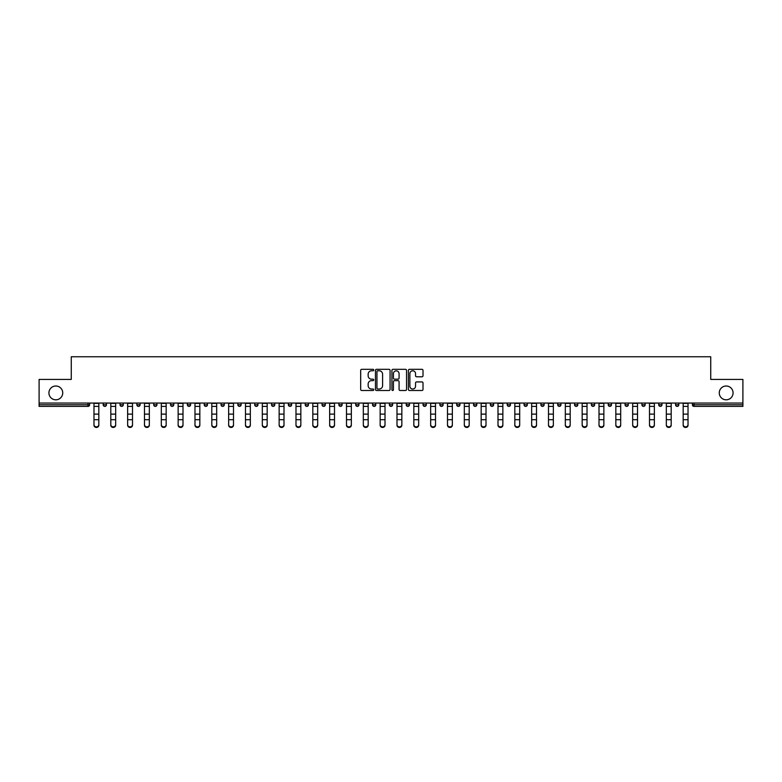 <?xml version="1.0" encoding="UTF-8"?>
<svg xmlns="http://www.w3.org/2000/svg" width="782" height="782" viewBox="0 0 782 782"><rect width="100%" height="100%" fill="white"/><g stroke="black" fill="none" stroke-linecap="round" stroke-linejoin="round"><path stroke-width="1.17" d="M62.736 392.906A6.911 6.911 0 0 1 55.825 399.817A6.911 6.911 0 0 1 48.924 392.906A6.911 6.911 0 0 1 55.825 386.005A6.911 6.911 0 0 1 62.736 392.906M733.076 392.906A6.911 6.911 0 0 1 726.175 399.817A6.911 6.911 0 0 1 719.264 392.906A6.911 6.911 0 0 1 726.175 386.005A6.911 6.911 0 0 1 733.076 392.906M373.737 370.052A0.743 0.743 0 0 0 372.994 369.319L361.743 369.319A1.056 1.056 0 0 0 360.678 370.375L360.678 389.436A1.056 1.056 0 0 0 361.743 390.501L372.994 390.501A0.743 0.743 0 0 0 373.737 389.759A0.743 0.743 0 0 0 372.994 389.016L371.538 389.016A3.392 3.392 0 0 1 368.146 385.624L368.146 384.04A3.392 3.392 0 0 1 371.538 380.648L372.994 380.648A0.743 0.743 0 0 0 373.737 379.905A0.743 0.743 0 0 0 372.994 379.162L371.538 379.162A3.392 3.392 0 0 1 368.146 375.78L368.146 374.187A3.392 3.392 0 0 1 371.538 370.795L372.994 370.795A0.743 0.743 0 0 0 373.737 370.052M421.957 376.787A1.056 1.056 0 0 0 423.013 375.722L423.013 370.375A1.056 1.056 0 0 0 421.957 369.319L409.455 369.319A1.056 1.056 0 0 0 408.4 370.375L408.4 389.436A1.056 1.056 0 0 0 409.455 390.501L421.957 390.501A1.056 1.056 0 0 0 423.013 389.436L423.013 382.975A1.056 1.056 0 0 0 421.957 381.919L416.611 381.919A1.056 1.056 0 0 0 415.545 382.975L415.545 386.181A2.835 2.835 0 0 1 412.71 389.016A2.835 2.835 0 0 1 409.885 386.181L409.885 373.63A2.835 2.835 0 0 1 412.71 370.795A2.835 2.835 0 0 1 415.545 373.63L415.545 375.722A1.056 1.056 0 0 0 416.611 376.787L421.957 376.787M39.1 403.053L39.1 379.426L71.26 379.426L71.26 356.758L710.74 356.758L710.74 379.426L742.9 379.426L742.9 403.053L39.1 403.053L39.1 404.783L87.985 404.783L87.985 403.053M390.071 370.375A1.056 1.056 0 0 0 389.016 369.319L376.513 369.319A1.056 1.056 0 0 0 375.458 370.375L375.458 389.436A1.056 1.056 0 0 0 376.513 390.501L389.016 390.501A1.056 1.056 0 0 0 390.071 389.436L390.071 370.375M392.984 369.319L405.487 369.319A1.056 1.056 0 0 1 406.542 370.375L406.542 389.436A1.056 1.056 0 0 1 405.487 390.501L400.14 390.501A1.056 1.056 0 0 1 399.074 389.436L399.074 381.704A1.056 1.056 0 0 0 398.018 380.648L394.47 380.648A1.056 1.056 0 0 0 393.414 381.704L393.414 389.759A0.743 0.743 0 0 1 392.672 390.501A0.743 0.743 0 0 1 391.929 389.759L391.929 370.375A1.056 1.056 0 0 1 392.984 369.319M87.985 406.396A1.623 1.623 0 0 0 89.607 404.783L87.985 404.783L87.985 406.396A1.623 1.623 0 0 0 89.607 404.783L89.607 403.053L89.607 404.783A1.623 1.623 0 0 1 87.985 406.396L39.1 406.396L39.1 404.783M742.9 403.053L742.9 406.396L694.015 406.396A1.623 1.623 0 0 1 692.393 404.783L692.393 403.053M103.195 404.783A1.623 1.623 0 0 0 104.817 406.396A1.623 1.623 0 0 0 106.44 404.783L106.44 403.053L106.44 404.783L103.195 404.783A1.623 1.623 0 0 0 104.817 406.396A1.623 1.623 0 0 1 103.195 404.783L103.195 403.053M120.037 403.053L120.037 404.783L120.037 403.053M123.273 403.053L123.273 404.783L123.273 403.053M140.105 403.053L140.105 404.783L136.87 404.783A1.623 1.623 0 0 0 138.482 406.396A1.623 1.623 0 0 1 136.87 404.783L136.87 403.053M153.702 403.053L153.702 404.783L153.702 403.053M156.938 403.053L156.938 404.783A1.623 1.623 0 0 1 155.325 406.396A1.623 1.623 0 0 1 153.702 404.783A1.623 1.623 0 0 0 155.325 406.396A1.623 1.623 0 0 0 156.938 404.783A1.623 1.623 0 0 1 155.325 406.396A1.623 1.623 0 0 1 153.702 404.783L156.938 404.783M170.535 403.053L170.535 404.783L170.535 403.053M173.77 403.053L173.77 404.783L173.77 403.053M190.613 403.053L190.613 404.783A1.623 1.623 0 0 1 188.99 406.396A1.623 1.623 0 0 1 187.367 404.783L187.367 403.053M207.445 403.053L207.445 404.783A1.623 1.623 0 0 1 205.822 406.396A1.623 1.623 0 0 1 204.21 404.783L204.21 403.053M224.278 403.053L224.278 404.783A1.623 1.623 0 0 1 222.655 406.396A1.623 1.623 0 0 1 221.042 404.783L221.042 403.053M241.11 403.053L241.11 404.783A1.623 1.623 0 0 1 239.488 406.396A1.623 1.623 0 0 1 237.875 404.783L237.875 403.053M254.707 403.053L254.707 404.783L254.707 403.053M257.943 403.053L257.943 404.783A1.623 1.623 0 0 1 256.33 406.396A1.623 1.623 0 0 1 254.707 404.783L257.943 404.783A1.623 1.623 0 0 1 256.33 406.396M274.775 403.053L274.775 404.783A1.623 1.623 0 0 1 273.162 406.396A1.623 1.623 0 0 1 271.54 404.783L271.54 403.053M288.372 403.053L288.372 404.783L288.372 403.053M291.618 403.053L291.618 404.783A1.623 1.623 0 0 1 289.995 406.396A1.623 1.623 0 0 1 288.372 404.783L291.618 404.783A1.623 1.623 0 0 1 289.995 406.396M308.45 403.053L308.45 404.783L305.215 404.783A1.623 1.623 0 0 0 306.827 406.396A1.623 1.623 0 0 1 305.215 404.783L305.215 403.053M325.283 403.053L325.283 404.783A1.623 1.623 0 0 1 323.66 406.396A1.623 1.623 0 0 1 322.047 404.783L322.047 403.053M340.493 406.396A1.623 1.623 0 0 0 342.115 404.783L342.115 403.053L342.115 404.783A1.623 1.623 0 0 1 340.493 406.396A1.623 1.623 0 0 1 338.88 404.783L338.88 403.053M357.335 406.396A1.623 1.623 0 0 0 358.948 404.783L358.948 403.053L358.948 404.783A1.623 1.623 0 0 1 357.335 406.396A1.623 1.623 0 0 1 355.712 404.783L355.712 403.053M375.78 403.053L375.78 404.783A1.623 1.623 0 0 1 374.167 406.396A1.623 1.623 0 0 1 372.545 404.783L372.545 403.053M392.623 403.053L392.623 404.783A1.623 1.623 0 0 1 391 406.396A1.623 1.623 0 0 1 389.377 404.783L389.377 403.053M409.455 403.053L409.455 404.783A1.623 1.623 0 0 1 407.833 406.396A1.623 1.623 0 0 1 406.22 404.783L406.22 403.053M423.052 403.053L423.052 404.783L423.052 403.053M426.288 403.053L426.288 404.783A1.623 1.623 0 0 1 424.665 406.396A1.623 1.623 0 0 1 423.052 404.783L426.288 404.783A1.623 1.623 0 0 1 424.665 406.396A1.623 1.623 0 0 0 426.288 404.783M439.885 403.053L439.885 404.783L439.885 403.053M443.12 403.053L443.12 404.783L443.12 403.053M456.717 403.053L456.717 404.783L456.717 403.053M459.953 403.053L459.953 404.783A1.623 1.623 0 0 1 458.34 406.396A1.623 1.623 0 0 1 456.717 404.783A1.623 1.623 0 0 0 458.34 406.396A1.623 1.623 0 0 0 459.953 404.783A1.623 1.623 0 0 1 458.34 406.396A1.623 1.623 0 0 1 456.717 404.783L459.953 404.783M473.55 403.053L473.55 404.783L473.55 403.053M476.785 403.053L476.785 404.783L476.785 403.053M493.628 403.053L493.628 404.783A1.623 1.623 0 0 1 492.005 406.396A1.623 1.623 0 0 1 490.382 404.783L490.382 403.053M510.46 403.053L510.46 404.783L507.225 404.783A1.623 1.623 0 0 0 508.838 406.396A1.623 1.623 0 0 1 507.225 404.783L507.225 403.053M527.293 403.053L527.293 404.783A1.623 1.623 0 0 1 525.67 406.396A1.623 1.623 0 0 1 524.057 404.783L524.057 403.053M540.89 403.053L540.89 404.783L540.89 403.053M544.125 403.053L544.125 404.783L544.125 403.053M560.958 403.053L560.958 404.783A1.623 1.623 0 0 1 559.345 406.396A1.623 1.623 0 0 1 557.722 404.783L557.722 403.053M577.79 403.053L577.79 404.783L574.555 404.783A1.623 1.623 0 0 0 576.178 406.396A1.623 1.623 0 0 1 574.555 404.783L574.555 403.053M594.633 403.053L594.633 404.783A1.623 1.623 0 0 1 593.01 406.396A1.623 1.623 0 0 1 591.388 404.783L591.388 403.053M611.465 403.053L611.465 404.783L608.23 404.783A1.623 1.623 0 0 0 609.843 406.396A1.623 1.623 0 0 1 608.23 404.783L608.23 403.053M628.298 403.053L628.298 404.783A1.623 1.623 0 0 1 626.675 406.396A1.623 1.623 0 0 1 625.062 404.783L625.062 403.053M645.13 403.053L645.13 404.783L641.895 404.783A1.623 1.623 0 0 0 643.518 406.396A1.623 1.623 0 0 1 641.895 404.783L641.895 403.053M661.963 403.053L661.963 404.783A1.623 1.623 0 0 1 660.35 406.396A1.623 1.623 0 0 1 658.727 404.783L658.727 403.053M678.805 403.053L678.805 404.783L675.56 404.783A1.623 1.623 0 0 0 677.183 406.396A1.623 1.623 0 0 1 675.56 404.783L675.56 403.053M121.65 406.396A1.623 1.623 0 0 1 120.037 404.783L123.273 404.783A1.623 1.623 0 0 1 121.65 406.396A1.623 1.623 0 0 0 123.273 404.783A1.623 1.623 0 0 1 121.65 406.396M140.105 404.783A1.623 1.623 0 0 1 138.482 406.396A1.623 1.623 0 0 0 140.105 404.783A1.623 1.623 0 0 1 138.482 406.396A1.623 1.623 0 0 1 136.87 404.783M172.157 406.396A1.623 1.623 0 0 1 170.535 404.783A1.623 1.623 0 0 0 172.157 406.396A1.623 1.623 0 0 0 173.77 404.783A1.623 1.623 0 0 1 172.157 406.396A1.623 1.623 0 0 1 170.535 404.783L173.77 404.783A1.623 1.623 0 0 1 172.157 406.396M306.827 406.396A1.623 1.623 0 0 0 308.45 404.783A1.623 1.623 0 0 1 306.827 406.396A1.623 1.623 0 0 1 305.215 404.783M391 406.396A1.623 1.623 0 0 0 392.623 404.783A1.623 1.623 0 0 1 391 406.396M441.507 406.396A1.623 1.623 0 0 1 439.885 404.783L443.12 404.783A1.623 1.623 0 0 1 441.507 406.396A1.623 1.623 0 0 0 443.12 404.783A1.623 1.623 0 0 1 441.507 406.396M475.173 406.396A1.623 1.623 0 0 1 473.55 404.783A1.623 1.623 0 0 0 475.173 406.396A1.623 1.623 0 0 0 476.785 404.783A1.623 1.623 0 0 1 475.173 406.396A1.623 1.623 0 0 1 473.55 404.783L476.785 404.783A1.623 1.623 0 0 1 475.173 406.396M508.838 406.396A1.623 1.623 0 0 0 510.46 404.783A1.623 1.623 0 0 1 508.838 406.396A1.623 1.623 0 0 1 507.225 404.783M542.513 406.396A1.623 1.623 0 0 1 540.89 404.783A1.623 1.623 0 0 0 542.513 406.396A1.623 1.623 0 0 0 544.125 404.783A1.623 1.623 0 0 1 542.513 406.396A1.623 1.623 0 0 1 540.89 404.783L544.125 404.783M576.178 406.396A1.623 1.623 0 0 0 577.79 404.783A1.623 1.623 0 0 1 576.178 406.396A1.623 1.623 0 0 1 574.555 404.783M611.465 404.783A1.623 1.623 0 0 1 609.843 406.396A1.623 1.623 0 0 0 611.465 404.783A1.623 1.623 0 0 1 609.843 406.396A1.623 1.623 0 0 1 608.23 404.783M643.518 406.396A1.623 1.623 0 0 0 645.13 404.783A1.623 1.623 0 0 1 643.518 406.396A1.623 1.623 0 0 1 641.895 404.783M660.35 406.396A1.623 1.623 0 0 0 661.963 404.783A1.623 1.623 0 0 1 660.35 406.396M677.183 406.396A1.623 1.623 0 0 0 678.805 404.783A1.623 1.623 0 0 1 677.183 406.396A1.623 1.623 0 0 1 675.56 404.783M694.015 403.053L694.015 406.396A1.623 1.623 0 0 1 692.393 404.783L742.9 404.783M377.677 370.795A0.743 0.743 0 0 0 376.944 371.538L376.944 388.273A0.743 0.743 0 0 0 377.677 389.016L379.211 389.016A3.392 3.392 0 0 0 382.603 385.624L382.603 374.187A3.392 3.392 0 0 0 379.211 370.795L377.677 370.795M399.074 373.688A2.835 2.835 0 0 0 396.239 370.854A2.835 2.835 0 0 0 393.414 373.688L393.414 378.107A1.056 1.056 0 0 0 394.47 379.162L398.018 379.162A1.056 1.056 0 0 0 399.074 378.107L399.074 373.688M93.977 420.286L93.977 424.646A2.424 2.199 0 0 0 96.401 426.855A2.424 2.199 0 0 0 98.825 424.646L98.825 425.242A2.424 2.199 180 0 1 93.977 425.242M98.825 424.646L98.825 403.053M93.977 424.646L93.977 403.053M110.809 420.286L110.809 424.646A2.424 2.199 0 0 0 113.234 426.855A2.424 2.199 0 0 0 115.668 424.646L115.668 425.242A2.424 2.199 180 0 1 113.234 427.441A2.424 2.199 180 0 1 110.809 425.242M127.642 420.286L127.642 424.646A2.424 2.199 0 0 0 130.066 426.855A2.424 2.199 0 0 0 132.5 424.646L132.5 425.242A2.424 2.199 180 0 1 130.066 427.441A2.424 2.199 180 0 1 127.642 425.242M144.475 420.286L144.475 424.646A2.424 2.199 0 0 0 146.908 426.855A2.424 2.199 0 0 0 149.333 424.646L149.333 425.242A2.424 2.199 180 0 1 146.908 427.441A2.424 2.199 180 0 1 144.475 425.242M161.307 420.286L161.307 424.646A2.424 2.199 0 0 0 163.741 426.855A2.424 2.199 0 0 0 166.165 424.646L166.165 425.242A2.424 2.199 180 0 1 163.741 427.441A2.424 2.199 180 0 1 161.307 425.242M178.14 420.286L178.14 424.646A2.424 2.199 0 0 0 180.574 426.855A2.424 2.199 0 0 0 182.998 424.646L182.998 425.242A2.424 2.199 180 0 1 180.574 427.441A2.424 2.199 180 0 1 178.14 425.242M115.668 424.646L115.668 403.053M110.809 424.646L110.809 403.053M132.5 424.646L132.5 403.053M127.642 424.646L127.642 403.053M149.333 424.646L149.333 403.053M144.475 424.646L144.475 403.053M166.165 424.646L166.165 403.053M161.307 424.646L161.307 403.053M182.998 424.646L182.998 403.053M178.14 424.646L178.14 403.053M194.982 420.286L194.982 424.646A2.424 2.199 0 0 0 197.406 426.855A2.424 2.199 0 0 0 199.83 424.646L199.83 425.242A2.424 2.199 180 0 1 194.982 425.242M199.83 424.646L199.83 403.053M194.982 424.646L194.982 403.053M211.814 420.286L211.814 424.646A2.424 2.199 0 0 0 214.239 426.855A2.424 2.199 0 0 0 216.673 424.646L216.673 425.242A2.424 2.199 180 0 1 214.239 427.441A2.424 2.199 180 0 1 211.814 425.242M216.673 424.646L216.673 403.053M211.814 424.646L211.814 403.053M228.647 420.286L228.647 424.646A2.424 2.199 0 0 0 231.071 426.855A2.424 2.199 0 0 0 233.505 424.646L233.505 425.242A2.424 2.199 180 0 1 231.071 427.441A2.424 2.199 180 0 1 228.647 425.242M233.505 424.646L233.505 403.053M228.647 424.646L228.647 403.053M245.48 420.286L245.48 424.646A2.424 2.199 0 0 0 247.914 426.855A2.424 2.199 0 0 0 250.338 424.646L250.338 425.242A2.424 2.199 180 0 1 247.914 427.441A2.424 2.199 180 0 1 245.48 425.242M250.338 424.646L250.338 403.053M245.48 424.646L245.48 403.053M262.312 420.286L262.312 424.646A2.424 2.199 0 0 0 264.746 426.855A2.424 2.199 0 0 0 267.17 424.646L267.17 425.242A2.424 2.199 180 0 1 264.746 427.441A2.424 2.199 180 0 1 262.312 425.242M267.17 425.242L267.17 403.053M262.312 424.646L262.312 403.053M279.145 420.286L279.145 424.646A2.424 2.199 0 0 0 281.579 426.855A2.424 2.199 0 0 0 284.003 424.646L284.003 425.242A2.424 2.199 180 0 1 281.579 427.441A2.424 2.199 180 0 1 279.145 425.242M284.003 424.646L284.003 403.053M279.145 424.646L279.145 403.053M295.987 420.286L295.987 424.646A2.424 2.199 0 0 0 298.411 426.855A2.424 2.199 0 0 0 300.835 424.646L300.835 425.242A2.424 2.199 180 0 1 295.987 425.242M300.835 424.646L300.835 403.053M295.987 424.646L295.987 403.053M312.82 420.286L312.82 424.646A2.424 2.199 0 0 0 315.244 426.855A2.424 2.199 0 0 0 317.678 424.646L317.678 425.242A2.424 2.199 180 0 1 315.244 427.441A2.424 2.199 180 0 1 312.82 425.242M317.678 424.646L317.678 403.053M312.82 424.646L312.82 403.053M329.652 420.286L329.652 424.646A2.424 2.199 0 0 0 332.076 426.855A2.424 2.199 0 0 0 334.51 424.646L334.51 425.242A2.424 2.199 180 0 1 332.076 427.441A2.424 2.199 180 0 1 329.652 425.242M334.51 425.242L334.51 403.053M329.652 424.646L329.652 403.053M346.485 420.286L346.485 424.646A2.424 2.199 0 0 0 348.919 426.855A2.424 2.199 0 0 0 351.343 424.646L351.343 425.242A2.424 2.199 180 0 1 348.919 427.441A2.424 2.199 180 0 1 346.485 425.242M351.343 424.646L351.343 403.053M346.485 424.646L346.485 403.053M363.317 420.286L363.317 424.646A2.424 2.199 0 0 0 365.751 426.855A2.424 2.199 0 0 0 368.175 424.646L368.175 425.242A2.424 2.199 180 0 1 365.751 427.441A2.424 2.199 180 0 1 363.317 425.242M368.175 424.646L368.175 403.053M363.317 424.646L363.317 403.053M380.16 420.286L380.16 424.646A2.424 2.199 0 0 0 382.584 426.855A2.424 2.199 0 0 0 385.008 424.646L385.008 425.242A2.424 2.199 180 0 1 380.16 425.242M385.008 425.242L385.008 403.053M380.16 424.646L380.16 403.053M396.992 420.286L396.992 424.646A2.424 2.199 0 0 0 399.416 426.855A2.424 2.199 0 0 0 401.84 424.646L401.84 425.242A2.424 2.199 180 0 1 396.992 425.242M401.84 425.242L401.84 403.053M396.992 424.646L396.992 403.053M413.825 420.286L413.825 424.646A2.424 2.199 0 0 0 416.249 426.855A2.424 2.199 0 0 0 418.683 424.646L418.683 425.242A2.424 2.199 180 0 1 416.249 427.441A2.424 2.199 180 0 1 413.825 425.242M418.683 425.242L418.683 403.053M413.825 424.646L413.825 403.053M430.657 420.286L430.657 424.646A2.424 2.199 0 0 0 433.081 426.855A2.424 2.199 0 0 0 435.515 424.646L435.515 425.242A2.424 2.199 180 0 1 433.081 427.441A2.424 2.199 180 0 1 430.657 425.242M435.515 424.646L435.515 403.053M430.657 424.646L430.657 403.053M447.49 420.286L447.49 424.646A2.424 2.199 0 0 0 449.924 426.855A2.424 2.199 0 0 0 452.348 424.646L452.348 425.242A2.424 2.199 180 0 1 449.924 427.441A2.424 2.199 180 0 1 447.49 425.242M452.348 424.646L452.348 403.053M447.49 424.646L447.49 403.053M464.322 420.286L464.322 424.646A2.424 2.199 0 0 0 466.756 426.855A2.424 2.199 0 0 0 469.18 424.646L469.18 425.242A2.424 2.199 180 0 1 466.756 427.441A2.424 2.199 180 0 1 464.322 425.242M469.18 424.646L469.18 403.053M464.322 424.646L464.322 403.053M481.165 420.286L481.165 424.646A2.424 2.199 0 0 0 483.589 426.855A2.424 2.199 0 0 0 486.013 424.646L486.013 425.242A2.424 2.199 180 0 1 481.165 425.242M486.013 424.646L486.013 403.053M481.165 424.646L481.165 403.053M497.997 420.286L497.997 424.646A2.424 2.199 0 0 0 500.421 426.855A2.424 2.199 0 0 0 502.855 424.646L502.855 425.242A2.424 2.199 180 0 1 500.421 427.441A2.424 2.199 180 0 1 497.997 425.242M502.855 424.646L502.855 403.053M497.997 424.646L497.997 403.053M514.83 420.286L514.83 424.646A2.424 2.199 0 0 0 517.254 426.855A2.424 2.199 0 0 0 519.688 424.646L519.688 425.242A2.424 2.199 180 0 1 517.254 427.441A2.424 2.199 180 0 1 514.83 425.242M519.688 424.646L519.688 403.053M514.83 424.646L514.83 403.053M531.662 420.286L531.662 424.646A2.424 2.199 0 0 0 534.086 426.855A2.424 2.199 0 0 0 536.52 424.646L536.52 425.242A2.424 2.199 180 0 1 534.086 427.441A2.424 2.199 180 0 1 531.662 425.242M536.52 424.646L536.52 403.053M531.662 424.646L531.662 403.053M548.495 420.286L548.495 424.646A2.424 2.199 0 0 0 550.929 426.855A2.424 2.199 0 0 0 553.353 424.646L553.353 425.242A2.424 2.199 180 0 1 550.929 427.441A2.424 2.199 180 0 1 548.495 425.242M553.353 425.242L553.353 403.053M548.495 424.646L548.495 403.053M565.327 420.286L565.327 424.646A2.424 2.199 0 0 0 567.761 426.855A2.424 2.199 0 0 0 570.186 424.646L570.186 425.242A2.424 2.199 180 0 1 567.761 427.441A2.424 2.199 180 0 1 565.327 425.242M570.186 425.242L570.186 403.053M565.327 424.646L565.327 403.053M582.17 420.286L582.17 424.646A2.424 2.199 0 0 0 584.594 426.855A2.424 2.199 0 0 0 587.018 424.646L587.018 425.242A2.424 2.199 180 0 1 582.17 425.242M587.018 424.646L587.018 403.053M582.17 424.646L582.17 403.053M599.002 420.286L599.002 424.646A2.424 2.199 0 0 0 601.426 426.855A2.424 2.199 0 0 0 603.86 424.646L603.86 425.242A2.424 2.199 180 0 1 601.426 427.441A2.424 2.199 180 0 1 599.002 425.242M603.86 424.646L603.86 403.053M599.002 424.646L599.002 403.053M615.835 420.286L615.835 424.646A2.424 2.199 0 0 0 618.259 426.855A2.424 2.199 0 0 0 620.693 424.646L620.693 425.242A2.424 2.199 180 0 1 618.259 427.441A2.424 2.199 180 0 1 615.835 425.242M620.693 425.242L620.693 403.053M615.835 424.646L615.835 403.053M632.667 420.286L632.667 424.646A2.424 2.199 0 0 0 635.092 426.855A2.424 2.199 0 0 0 637.526 424.646L637.526 425.242A2.424 2.199 180 0 1 635.092 427.441A2.424 2.199 180 0 1 632.667 425.242M637.526 424.646L637.526 403.053M632.667 424.646L632.667 403.053M649.5 420.286L649.5 424.646A2.424 2.199 0 0 0 651.934 426.855A2.424 2.199 0 0 0 654.358 424.646L654.358 425.242A2.424 2.199 180 0 1 651.934 427.441A2.424 2.199 180 0 1 649.5 425.242M654.358 424.646L654.358 403.053M649.5 424.646L649.5 403.053M666.332 420.286L666.332 424.646A2.424 2.199 0 0 0 668.766 426.855A2.424 2.199 0 0 0 671.191 424.646L671.191 425.242A2.424 2.199 180 0 1 668.766 427.441A2.424 2.199 180 0 1 666.332 425.242M671.191 425.242L671.191 403.053M666.332 424.646L666.332 403.053M683.175 420.286L683.175 424.646A2.424 2.199 0 0 0 685.599 426.855A2.424 2.199 0 0 0 688.023 424.646L688.023 425.242A2.424 2.199 180 0 1 683.175 425.242M688.023 425.242L688.023 403.053M683.175 424.646L683.175 403.053M104.817 406.396A1.623 1.623 0 0 0 106.44 404.783M188.99 406.396A1.623 1.623 0 0 0 190.613 404.783L187.367 404.783M205.822 406.396A1.623 1.623 0 0 0 207.445 404.783L204.21 404.783M222.655 406.396A1.623 1.623 0 0 0 224.278 404.783L221.042 404.783M239.488 406.396A1.623 1.623 0 0 0 241.11 404.783L237.875 404.783M273.162 406.396A1.623 1.623 0 0 0 274.775 404.783L271.54 404.783M323.66 406.396A1.623 1.623 0 0 0 325.283 404.783L322.047 404.783M342.115 404.783L338.88 404.783M358.948 404.783L355.712 404.783M374.167 406.396A1.623 1.623 0 0 0 375.78 404.783L372.545 404.783M392.623 404.783L389.377 404.783M407.833 406.396A1.623 1.623 0 0 0 409.455 404.783L406.22 404.783M492.005 406.396A1.623 1.623 0 0 0 493.628 404.783L490.382 404.783M525.67 406.396A1.623 1.623 0 0 0 527.293 404.783L524.057 404.783M559.345 406.396A1.623 1.623 0 0 0 560.958 404.783L557.722 404.783M593.01 406.396A1.623 1.623 0 0 0 594.633 404.783L591.388 404.783M626.675 406.396A1.623 1.623 0 0 0 628.298 404.783L625.062 404.783M661.963 404.783L658.727 404.783M694.015 406.396A1.623 1.623 0 0 1 692.393 404.783M93.977 414.118L98.825 414.118M93.977 419.69L98.825 419.69M93.977 406.396L98.825 406.396M93.977 403.385L98.825 403.385M110.809 414.118L115.668 414.118M110.809 419.69L115.668 419.69M110.809 406.396L115.668 406.396M110.809 403.385L115.668 403.385M127.642 414.118L132.5 414.118M127.642 419.69L132.5 419.69M127.642 406.396L132.5 406.396M127.642 403.385L132.5 403.385M144.475 414.118L149.333 414.118M144.475 419.69L149.333 419.69M144.475 406.396L149.333 406.396M144.475 403.385L149.333 403.385M161.307 414.118L166.165 414.118M161.307 419.69L166.165 419.69M161.307 406.396L166.165 406.396M161.307 403.385L166.165 403.385M178.14 414.118L182.998 414.118M178.14 419.69L182.998 419.69M178.14 406.396L182.998 406.396M178.14 403.385L182.998 403.385M194.982 414.118L199.83 414.118M194.982 419.69L199.83 419.69M194.982 406.396L199.83 406.396M194.982 403.385L199.83 403.385M211.814 414.118L216.673 414.118M211.814 419.69L216.673 419.69M211.814 406.396L216.673 406.396M211.814 403.385L216.673 403.385M228.647 414.118L233.505 414.118M228.647 419.69L233.505 419.69M228.647 406.396L233.505 406.396M228.647 403.385L233.505 403.385M245.48 414.118L250.338 414.118M245.48 419.69L250.338 419.69M245.48 406.396L250.338 406.396M245.48 403.385L250.338 403.385M262.312 414.118L267.17 414.118M262.312 419.69L267.17 419.69M262.312 406.396L267.17 406.396M262.312 403.385L267.17 403.385M279.145 414.118L284.003 414.118M279.145 419.69L284.003 419.69M279.145 406.396L284.003 406.396M279.145 403.385L284.003 403.385M295.987 414.118L300.835 414.118M295.987 419.69L300.835 419.69M295.987 406.396L300.835 406.396M295.987 403.385L300.835 403.385M312.82 414.118L317.678 414.118M312.82 419.69L317.678 419.69M312.82 406.396L317.678 406.396M312.82 403.385L317.678 403.385M329.652 414.118L334.51 414.118M329.652 419.69L334.51 419.69M329.652 406.396L334.51 406.396M329.652 403.385L334.51 403.385M346.485 414.118L351.343 414.118M346.485 419.69L351.343 419.69M346.485 406.396L351.343 406.396M346.485 403.385L351.343 403.385M363.317 414.118L368.175 414.118M363.317 419.69L368.175 419.69M363.317 406.396L368.175 406.396M363.317 403.385L368.175 403.385M380.16 414.118L385.008 414.118M380.16 419.69L385.008 419.69M380.16 406.396L385.008 406.396M380.16 403.385L385.008 403.385M396.992 414.118L401.84 414.118M396.992 419.69L401.84 419.69M396.992 406.396L401.84 406.396M396.992 403.385L401.84 403.385M413.825 414.118L418.683 414.118M413.825 419.69L418.683 419.69M413.825 406.396L418.683 406.396M413.825 403.385L418.683 403.385M430.657 414.118L435.515 414.118M430.657 419.69L435.515 419.69M430.657 406.396L435.515 406.396M430.657 403.385L435.515 403.385M447.49 414.118L452.348 414.118M447.49 419.69L452.348 419.69M447.49 406.396L452.348 406.396M447.49 403.385L452.348 403.385M464.322 414.118L469.18 414.118M464.322 419.69L469.18 419.69M464.322 406.396L469.18 406.396M464.322 403.385L469.18 403.385M481.165 414.118L486.013 414.118M481.165 419.69L486.013 419.69M481.165 406.396L486.013 406.396M481.165 403.385L486.013 403.385M497.997 414.118L502.855 414.118M497.997 419.69L502.855 419.69M497.997 406.396L502.855 406.396M497.997 403.385L502.855 403.385M514.83 414.118L519.688 414.118M514.83 419.69L519.688 419.69M514.83 406.396L519.688 406.396M514.83 403.385L519.688 403.385M531.662 414.118L536.52 414.118M531.662 419.69L536.52 419.69M531.662 406.396L536.52 406.396M531.662 403.385L536.52 403.385M548.495 414.118L553.353 414.118M548.495 419.69L553.353 419.69M548.495 406.396L553.353 406.396M548.495 403.385L553.353 403.385M565.327 414.118L570.186 414.118M565.327 419.69L570.186 419.69M565.327 406.396L570.186 406.396M565.327 403.385L570.186 403.385M582.17 414.118L587.018 414.118M582.17 419.69L587.018 419.69M582.17 406.396L587.018 406.396M582.17 403.385L587.018 403.385M599.002 414.118L603.86 414.118M599.002 419.69L603.86 419.69M599.002 406.396L603.86 406.396M599.002 403.385L603.86 403.385M615.835 414.118L620.693 414.118M615.835 419.69L620.693 419.69M615.835 406.396L620.693 406.396M615.835 403.385L620.693 403.385M632.667 414.118L637.526 414.118M632.667 419.69L637.526 419.69M632.667 406.396L637.526 406.396M632.667 403.385L637.526 403.385M649.5 414.118L654.358 414.118M649.5 419.69L654.358 419.69M649.5 406.396L654.358 406.396M649.5 403.385L654.358 403.385M666.332 414.118L671.191 414.118M666.332 419.69L671.191 419.69M666.332 406.396L671.191 406.396M666.332 403.385L671.191 403.385M683.175 414.118L688.023 414.118M683.175 419.69L688.023 419.69M683.175 406.396L688.023 406.396M683.175 403.385L688.023 403.385"/></g></svg>
